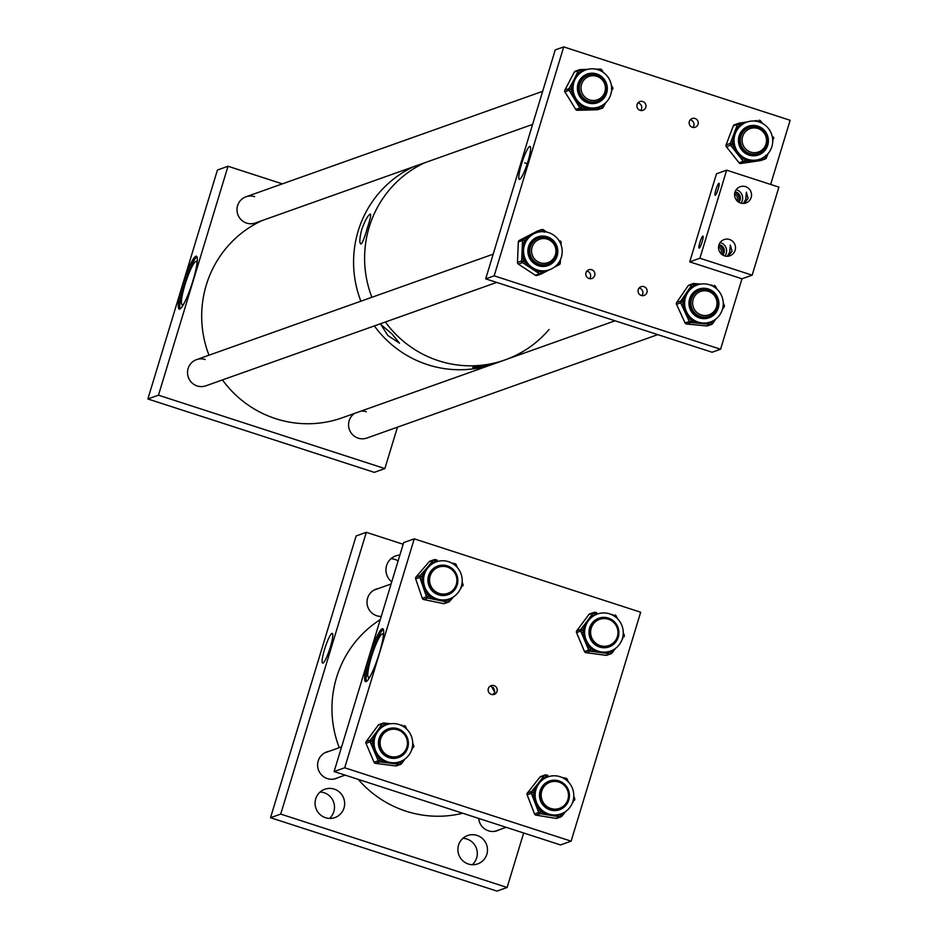 <?xml version="1.0" encoding="UTF-8"?>
<svg xmlns="http://www.w3.org/2000/svg" width="938" height="938" viewBox="0 0 938 938"><rect width="100%" height="100%" fill="white"/><g stroke="black" fill="none" stroke-linecap="round" stroke-linejoin="round"><path stroke-width="1.41" d="M330.317 647.22A15.629 2.427 -72 0 0 332.298 633.385A15.629 2.427 -72 0 0 324.595 649.26A15.629 2.427 -72 0 0 322.66 663.107A15.629 2.427 -72 0 0 330.317 647.22M320.093 792.024A15.043 14.762 -109.6 0 1 329.473 818.417M334.209 789.116A15.043 14.762 -109.6 0 1 334.913 817.584A15.043 14.762 -109.6 0 1 315.074 803.596A15.043 14.762 -109.6 0 1 334.209 789.116M462.903 838.314A15.043 14.762 -109.6 0 1 472.283 864.707M477.032 835.406A15.043 14.762 -109.6 0 1 477.723 863.886A15.043 14.762 -109.6 0 1 457.896 849.887A15.043 14.762 -109.6 0 1 477.032 835.406M381.238 616.43A14.082 13.812 -109.6 0 1 378.377 588.525M390.97 558.708A15.043 14.762 -109.6 0 1 398.111 560.889M499.274 829.778A14.082 13.812 -109.6 0 1 478.708 818.417M338.208 777.567A14.082 13.812 -109.6 0 1 317.607 765.396A14.082 13.812 -109.6 0 1 328.898 751.373M507.118 887.477L280.708 814.09L270.531 817.713L496.941 891.1L507.118 887.477L523.674 832.991M280.708 814.09L366.312 532.315L356.135 535.938L270.531 817.713M366.312 532.315L403.164 544.263M391.732 581.888A15.043 14.762 -109.6 0 1 399.869 555.097M527.86 161.758A17.283 2.685 -72 0 0 530.052 146.445A17.283 2.685 -72 0 0 521.54 163.998A17.283 2.685 -72 0 0 519.394 179.334A17.283 2.685 -72 0 0 527.86 161.758M586.871 271.082A4.631 4.549 -109.6 0 1 589.568 278.668M591.679 269.722A4.631 4.549 -109.6 0 1 591.901 278.48A4.631 4.549 -109.6 0 1 585.793 274.177A4.631 4.549 -109.6 0 1 591.679 269.722M639.13 288.013A4.631 4.549 -109.6 0 1 641.827 295.599M643.925 286.653A4.631 4.549 -109.6 0 1 644.148 295.423A4.631 4.549 -109.6 0 1 638.039 291.108A4.631 4.549 -109.6 0 1 643.925 286.653M718.567 247.034A4.631 4.549 -109.6 0 1 720.876 253.518M734.618 194.201A4.631 4.549 -109.6 0 1 736.928 200.685M690.216 119.841A4.631 4.549 -109.6 0 1 692.912 127.427M695.023 118.481A4.631 4.549 -109.6 0 1 695.246 127.251A4.631 4.549 -109.6 0 1 689.137 122.937A4.631 4.549 -109.6 0 1 695.023 118.481M637.969 102.91A4.631 4.549 -109.6 0 1 640.666 110.496M642.776 101.538A4.631 4.549 -109.6 0 1 642.987 110.309A4.631 4.549 -109.6 0 1 636.89 106.006A4.631 4.549 -109.6 0 1 642.776 101.538M485.685 278.856L494.162 275.842L563.715 46.9L555.237 49.913L485.685 278.856L712.094 352.242L720.572 349.229L741.981 278.785L752.159 275.174L778.903 187.119L726.657 170.177L699.9 258.231L752.159 275.174M494.162 275.842L720.572 349.229M770.649 184.434L790.136 120.287L563.715 46.9M684.681 301.614A19.639 19.276 70.4 0 0 710.512 321.969A19.639 19.276 70.4 0 0 723.186 305.307A19.639 19.276 70.4 0 0 697.356 284.953A19.639 19.276 70.4 0 0 684.681 301.614M683.544 302.013A19.639 19.276 70.4 0 0 709.374 322.379A19.639 19.276 70.4 0 0 709.515 322.32L709.022 324.29L692.701 322.719L693.194 320.761L689.301 321.464L681.492 304.58L683.485 303.689L682.665 301.93L680.824 300.981L691.247 285.856L693.076 286.805A19.639 19.276 70.4 0 0 683.544 302.013M708.823 317.888A15.231 14.949 70.4 0 0 718.438 305.049A15.231 14.949 70.4 0 0 698.622 289.185M718.86 304.897A15.231 14.949 70.4 0 0 698.833 289.103A15.231 14.949 70.4 0 0 689.008 302.024A15.231 14.949 70.4 0 0 709.034 317.818A15.231 14.949 70.4 0 0 718.86 304.897M701.554 289.678A14.082 13.812 70.4 0 0 689.711 302.282A14.082 13.812 70.4 0 0 710.781 315.66M697.356 284.953L696.219 285.351A19.639 19.276 70.4 0 0 693.076 286.805L694.167 285.222L693.979 283.499A1.853 1.853 0 0 0 693.205 283.604A1.853 1.817 -109.6 0 1 693.979 283.499L700.745 284.085L695.914 283.686L696.066 285.41L692.338 284.273L688.164 285.762L676.661 302.458A1.853 1.817 70.4 0 0 676.509 304.299L685.127 322.942L689.301 321.464A1.853 1.817 -109.6 0 0 690.802 322.531L686.628 324.02L706.76 325.955L710.934 324.466L709.022 324.29M710.394 285.07L712.423 285.961M716.151 288.423L716.738 288.939M722.999 308.579L722.389 309.458L722.999 308.579M715.87 319.014L713.666 322.121L712.669 321.054M722.741 308.121L724.113 306.972L723.034 308.52M692.701 322.719L690.802 322.531L691.294 320.573L690.474 318.814L688.492 319.706M681.492 304.58L680.683 302.822L683.755 300.348L681.914 299.398M573.048 88.922A19.639 19.276 70.4 0 0 598.925 106.92A19.639 19.276 70.4 0 0 611.646 87.902A19.639 19.276 70.4 0 0 585.758 69.904A19.639 19.276 70.4 0 0 573.048 88.922M600.062 106.475L599.781 108.316L583.424 108.749L583.694 106.78L581.783 106.826L580.763 105.173L578.887 106.264L570.152 92.088L572.039 90.998L571.019 89.345L571.91 87.644L569.964 86.882L574.126 79.46A19.639 19.276 70.4 0 0 597.787 107.331L598.925 106.92M597.236 102.84A15.231 14.949 70.4 0 0 606.886 88.16A15.231 14.949 70.4 0 0 587.024 74.137M607.308 88.008A15.231 14.949 70.4 0 0 587.235 74.055A15.231 14.949 70.4 0 0 577.374 88.805A15.231 14.949 70.4 0 0 597.447 102.758A15.231 14.949 70.4 0 0 607.308 88.008M589.955 74.63A14.082 13.812 70.4 0 0 578.078 88.922A14.082 13.812 70.4 0 0 599.194 100.612M585.758 69.904L584.62 70.303A19.639 19.276 70.4 0 0 574.126 79.46L577.597 72.273L579.555 73.035L580.446 71.335L580.036 69.611A1.853 1.853 0 0 0 579.485 69.705A1.853 1.817 -109.6 0 1 580.036 69.611L587.622 69.342M602.524 71.874L601.833 69.951A1.853 1.853 0 0 0 600.238 69.072A1.853 1.817 -109.6 0 1 601.833 69.951L600.613 70.796L600.238 69.072L595.806 69.166L598.327 69.119L598.643 69.951M611.553 90.658L611.435 91.643M605.667 102.77L604.213 105.419M611.424 91.69L611.799 90.927M605.702 102.734L604.154 105.572L603.169 104.775M577.597 72.273L578.488 70.573L582.357 71.288L581.959 69.553L580.071 69.6M536.29 232.741L535.141 233.152A19.639 19.276 70.4 0 0 542.551 271.258A19.639 19.276 70.4 0 0 548.308 270.167L549.445 269.769A19.639 19.276 70.4 0 0 543.7 231.686A19.639 19.276 70.4 0 0 523.779 253.999A19.639 19.276 70.4 0 0 549.445 269.769L543.208 272.946M547.757 265.677A15.231 14.949 70.4 0 0 543.09 236.224A15.231 14.949 70.4 0 0 537.556 236.974M542.223 266.439A15.231 14.949 70.4 0 0 557.664 249.133A15.231 14.949 70.4 0 0 537.767 236.904A15.231 14.949 70.4 0 0 542.223 266.439M540.487 237.466A14.082 13.812 70.4 0 0 541.847 265.442A14.082 13.812 70.4 0 0 549.715 263.449M549.445 269.769L541.367 273.896A1.853 1.817 -109.6 0 1 541.144 274.002A1.853 1.853 0 0 0 541.367 273.896L540.863 272.126L539.244 271.07L537.931 272.735L524.108 263.648L525.432 261.972L523.814 260.916L523.896 258.982L521.739 259.005L522.443 242.403L524.6 242.379L524.682 240.445L526.382 239.577L525.198 238.041L539.725 230.537L540.734 231.745M544.896 230.865L546.901 232.132M560.408 259.662L560.361 261.139L559.74 261.01M557.582 265.513L554.124 267.318L559.283 264.645L557.594 265.513L557.371 264.375M541.378 273.896L543.055 273.028L542.551 271.258L539.538 273.802L537.931 272.735M544.204 232.249L544.884 230.818L543.231 229.763A1.853 1.817 -109.6 0 0 541.414 229.658L519.335 240.398L525.198 238.041M741.255 125.235A19.639 19.276 70.4 0 0 759.991 159.132A19.639 19.276 70.4 0 0 770.227 131.179A19.639 19.276 70.4 0 0 741.255 125.235M746.824 122.104L745.687 122.515A19.639 19.276 70.4 0 0 755.301 160.421A19.639 19.276 70.4 0 0 758.854 159.53L759.991 159.132M758.303 155.04A15.231 14.949 70.4 0 0 766.076 133.548A15.231 14.949 70.4 0 0 748.09 126.337M762.84 152.542A15.231 14.949 70.4 0 0 748.301 126.267A15.231 14.949 70.4 0 0 740.375 147.934A15.231 14.949 70.4 0 0 762.84 152.542M751.021 126.829A14.082 13.812 70.4 0 0 740.926 147.536A14.082 13.812 70.4 0 0 760.261 152.812M730.972 141.626L736.834 126.173L738.874 126.736L739.554 124.942L738.945 123.23L747.363 121.928L738.933 123.23A1.853 1.817 -109.6 0 0 737.514 124.379L733.34 125.856L726.106 144.909L730.28 143.42L730.972 141.626L733.012 142.189L732.32 143.983L733.528 145.507L731.769 146.774L730.573 145.249L726.399 146.738L739.109 162.825L743.283 161.336L731.769 146.774M757.013 120.533L753.66 121.014L757.001 120.545L757.47 121.506M761.422 122.878L762.617 123.499M772.713 140.43L772.724 141.122M768.023 153.609L767.096 155.931M763.04 159.331L746.871 161.746L746.918 159.788L743.283 161.336A1.853 1.817 -109.6 0 0 744.983 162.016L740.809 163.505L760.753 160.539L764.927 159.061L763.04 159.331L763.133 157.666M766.369 157.842L767.061 156.083L765.666 155.309M746.871 161.746L744.983 162.016L745.042 160.07L743.834 158.545L742.075 159.823M736.834 126.173L737.514 124.379L741.442 124.66L740.832 122.948M772.724 141.192L772.924 140.594M339.251 747.692A106.569 104.54 -109.6 0 1 345.876 655.814A106.569 104.54 -109.6 0 1 380.265 619.631M462.704 813.234A106.569 104.54 -109.6 0 1 358.234 779.361M369.091 656.999A27.8 4.315 108 0 1 382.751 628.741A27.8 4.315 108 0 1 379.269 653.387A27.8 4.315 108 0 1 365.609 681.633A27.8 4.315 108 0 1 369.091 656.999M383.325 629.351A27.8 4.315 -72 0 0 370.487 657.456A27.8 4.315 -72 0 0 366.43 681.48M489.976 686.253L491.571 686.475L494.713 692.244L492.989 694.624M494.021 685.596A4.631 4.549 -109.6 0 1 494.244 694.366A4.631 4.549 -109.6 0 1 488.135 690.063A4.631 4.549 -109.6 0 1 494.021 685.596M493.212 687.378A16.239 15.923 -109.6 0 1 494.795 691.951M383.361 635.929A22.829 3.541 -72 0 0 382.61 633.924A22.829 3.541 -72 0 0 371.401 657.128A22.829 3.541 -72 0 0 368.54 677.365A22.829 3.541 -72 0 0 370.322 676.181M571.113 841.163L640.677 612.221L414.256 538.834L344.703 767.776L571.113 841.163L560.525 844.939L334.104 771.552L344.703 767.776M334.104 771.552L403.668 542.598L414.256 538.834M423.906 576.448A19.639 19.276 70.4 0 0 449.466 598.854A19.639 19.276 70.4 0 0 455.399 565.579A19.639 19.276 70.4 0 0 423.906 576.448M449.572 598.819L448.387 600.191L446.511 599.804L445.831 601.739L429.745 598.432L430.425 596.498L428.549 596.111L427.927 594.282L425.864 594.985L420.47 579.227L422.534 578.512L421.901 576.682L423.144 575.229L421.432 574.115L427.118 567.771A19.639 19.276 70.4 0 0 448.317 599.265L449.466 598.854M447.766 594.774A15.231 14.949 70.4 0 0 457.169 583.518A15.231 14.949 70.4 0 0 437.565 566.071M457.592 583.366A15.231 14.949 70.4 0 0 437.776 565.989A15.231 14.949 70.4 0 0 433.168 591.796A15.231 14.949 70.4 0 0 457.592 583.366M441.095 566.493A14.082 13.812 70.4 0 0 433.473 591.081A14.082 13.812 70.4 0 0 450.24 592.218M436.299 561.839L435.162 562.237A19.639 19.276 70.4 0 0 427.118 567.771L432.125 561.663L433.848 562.765L435.091 561.311L435.091 559.623A1.853 1.853 0 0 0 434.13 559.693A1.853 1.817 -109.6 0 1 435.091 559.623L437.002 560.009L436.967 561.698M437.026 560.021L435.15 559.634M454.965 565.204L454.965 563.691L451.694 563.011L453.195 563.902M462.141 581.959L462.094 582.604M461.109 587.059L460.441 588.736M453.593 596.791L450.686 600.086L449.689 598.772M460.417 588.771L461.414 587.575M584.773 629.996A19.639 19.276 70.4 0 0 610.532 651.066A19.639 19.276 70.4 0 0 623.125 635.108A19.639 19.276 70.4 0 0 597.365 614.038A19.639 19.276 70.4 0 0 584.773 629.996M611.74 650.585L610.767 651.898L608.868 651.64L608.316 653.598L592.054 651.429L592.605 649.471L590.706 649.225L589.955 647.431L587.938 648.264L581.49 632.904L583.506 632.071L582.756 630.289L583.893 628.741L582.099 627.745L587.34 621.026A19.639 19.276 70.4 0 0 609.383 651.464L610.532 651.066M608.832 646.986A15.231 14.949 70.4 0 0 618.4 634.686A15.231 14.949 70.4 0 0 598.632 618.271M618.822 634.534A15.231 14.949 70.4 0 0 598.843 618.201A15.231 14.949 70.4 0 0 589.076 630.571A15.231 14.949 70.4 0 0 609.055 646.903A15.231 14.949 70.4 0 0 618.822 634.534M602.161 618.705A14.082 13.812 70.4 0 0 589.779 630.875A14.082 13.812 70.4 0 0 611.306 644.429M597.365 614.038L596.228 614.449A19.639 19.276 70.4 0 0 587.34 621.026L591.913 614.554L593.707 615.562L594.856 614.015L594.727 612.303A1.853 1.853 0 0 0 593.895 612.397A1.853 1.817 -109.6 0 1 594.727 612.303L596.65 612.561L596.744 614.261L593.051 613.018L588.888 614.496L576.788 630.758A1.853 1.817 70.4 0 0 576.565 632.599L584.526 651.535L588.701 650.046L587.938 648.264M596.685 612.561L594.786 612.315M611.259 614.496L613.077 615.387M622.586 637.934L622.129 639.376M615.469 648.428L613.03 651.605L612.033 650.456M622.117 639.411L622.879 638.368M374.215 740.75A19.639 19.276 70.4 0 0 399.987 761.703A19.639 19.276 70.4 0 0 412.591 745.64A19.639 19.276 70.4 0 0 386.819 724.687A19.639 19.276 70.4 0 0 374.215 740.75M401.288 761.187L400.327 762.488L398.439 762.254L397.888 764.2L381.614 762.137L382.165 760.179L380.265 759.932L379.503 758.15L377.486 758.983L370.944 743.67L372.961 742.826L372.198 741.043L373.336 739.496L371.53 738.499L376.736 731.757A19.639 19.276 70.4 0 0 398.849 762.102L399.987 761.703M398.298 757.623A15.231 14.949 70.4 0 0 407.866 745.241A15.231 14.949 70.4 0 0 388.086 728.92M408.288 745.089A15.231 14.949 70.4 0 0 388.297 728.838A15.231 14.949 70.4 0 0 378.518 741.301A15.231 14.949 70.4 0 0 398.509 757.541A15.231 14.949 70.4 0 0 408.288 745.089M391.615 729.342A14.082 13.812 70.4 0 0 379.222 741.595A14.082 13.812 70.4 0 0 400.761 755.067M384.123 722.999L385.964 723.233L386.093 724.945A19.639 19.276 70.4 0 0 376.736 731.757L381.262 725.25L383.067 726.247L384.205 724.711L384.064 722.987A1.853 1.817 -109.6 0 0 382.399 723.714L378.225 725.191L366.219 741.536A1.853 1.817 70.4 0 0 366.019 743.365L374.086 762.254L378.249 760.777L377.486 758.983M386.022 723.245L390.618 723.761M400.573 725.086L402.425 725.977M412.075 748.454L411.641 749.884M404.993 759.018L402.59 762.184L401.593 761.046M411.63 749.919L412.368 748.876M535.375 792.27A19.639 19.276 70.4 0 0 561.053 813.903A19.639 19.276 70.4 0 0 573.575 798.531A19.639 19.276 70.4 0 0 547.886 776.887A19.639 19.276 70.4 0 0 535.375 792.27M561.792 813.621L560.736 814.97L558.849 814.653L558.239 816.599L542.035 813.95L542.645 812.003L540.757 811.687L540.054 809.881L538.025 810.655L532.022 795.119L534.062 794.345L533.359 792.528L534.543 791.027L532.784 789.984L538.213 783.418A19.639 19.276 70.4 0 0 559.916 814.313L561.053 813.903M559.365 809.822A15.231 14.949 70.4 0 0 568.862 797.98A15.231 14.949 70.4 0 0 549.152 781.12M569.284 797.828A15.231 14.949 70.4 0 0 549.363 781.049A15.231 14.949 70.4 0 0 539.655 792.973A15.231 14.949 70.4 0 0 559.576 809.752A15.231 14.949 70.4 0 0 569.284 797.828M552.681 781.542A14.082 13.812 70.4 0 0 540.347 793.302A14.082 13.812 70.4 0 0 561.827 807.266M547.886 776.887L546.748 777.297A19.639 19.276 70.4 0 0 538.213 783.418L542.973 777.098L544.744 778.141L545.928 776.641L545.857 774.94A1.853 1.817 -109.6 0 0 544.169 775.597L539.995 777.074L527.414 792.962A1.853 1.817 70.4 0 0 527.156 794.791L534.554 813.95L538.729 812.472L538.025 810.655M547.745 775.245L545.916 774.94M563.949 777.907L565.837 778.212L562.425 777.637L564.113 778.528M573.775 796.233L573.751 796.819M572.942 801.345L572.403 802.893M565.649 811.522L563.011 814.759L562.014 813.539M572.391 802.928L573.247 801.826M547.827 776.91L547.78 775.245L545.893 774.929A1.853 1.853 0 0 0 544.966 775.011L540.792 776.5A1.853 1.817 70.4 0 0 539.995 777.074L539.948 777.121M389.751 756.274A13.894 13.636 -109.6 0 1 389.106 729.963A13.894 13.636 -109.6 0 1 407.432 742.884A13.894 13.636 -109.6 0 1 389.751 756.274M550.817 808.474A13.894 13.636 -109.6 0 1 550.172 782.175A13.894 13.636 -109.6 0 1 568.498 795.096A13.894 13.636 -109.6 0 1 550.817 808.474M439.23 593.426A13.894 13.636 -109.6 0 1 438.585 567.127A13.894 13.636 -109.6 0 1 456.9 580.047A13.894 13.636 -109.6 0 1 439.23 593.426M600.297 645.637A13.894 13.636 -109.6 0 1 599.652 619.326A13.894 13.636 -109.6 0 1 617.966 632.247A13.894 13.636 -109.6 0 1 600.297 645.637M192.9 280.849A27.8 4.315 108 0 1 179.24 309.094A27.8 4.315 108 0 1 182.722 284.46A27.8 4.315 108 0 1 196.382 256.203A27.8 4.315 108 0 1 192.9 280.849M196.957 256.813A27.8 4.315 -72 0 0 184.118 284.918A27.8 4.315 -72 0 0 180.061 308.942M196.992 263.39A22.829 3.541 -72 0 0 196.241 261.385A22.829 3.541 -72 0 0 185.032 284.589A22.829 3.541 -72 0 0 182.171 304.827A22.829 3.541 -72 0 0 183.954 303.642M354.458 413.447A13.894 13.636 70.4 0 0 366.899 438.034L657.761 334.632M254.667 196.687A13.894 13.636 70.4 0 0 236.986 210.065A13.894 13.636 70.4 0 0 255.312 222.986L532.608 124.402M205.188 359.524A13.894 13.636 70.4 0 0 187.518 372.914A13.894 13.636 70.4 0 0 205.832 385.835L496.694 282.42M282.361 183.871L228.016 166.249L158.463 395.191L384.873 468.578L397.454 427.177M384.873 468.578L374.285 472.353L147.864 398.967L217.428 170.024L228.016 166.249M158.463 395.191L147.864 398.967M366.254 411.735A13.894 13.636 70.4 0 0 361.013 411.114M744.045 203.405L748.09 198.563L746.355 192.161L745.78 199.384L743.342 203.44M740.586 203.03A8.618 8.454 70.4 0 0 751.549 194.741A8.618 8.454 70.4 0 0 740.188 186.721A8.618 8.454 70.4 0 0 740.586 203.03M741.02 203.159A8.618 8.454 70.4 0 0 736.236 189.699M727.994 256.238L732.039 251.396L730.303 244.994L729.729 252.216L727.29 256.273M724.535 255.863A8.618 8.454 70.4 0 0 735.498 247.573A8.618 8.454 70.4 0 0 724.136 239.553A8.618 8.454 70.4 0 0 724.535 255.863M724.968 255.992A8.618 8.454 70.4 0 0 720.185 242.532M718.227 188.89A6.296 0.973 108 0 1 715.119 195.292A6.296 0.973 108 0 1 715.917 189.711A6.296 0.973 108 0 1 719.012 183.297A6.296 0.973 108 0 1 718.227 188.89M702.163 241.723A6.296 0.973 108 0 1 699.068 248.124A6.296 0.973 108 0 1 699.865 242.543A6.296 0.973 108 0 1 702.961 236.13A6.296 0.973 108 0 1 702.163 241.723M722.776 255.066A6.296 6.179 70.4 0 0 719.059 244.642M722.131 254.644A6.296 6.179 70.4 0 0 718.836 245.369M738.827 202.233A6.296 6.179 70.4 0 0 735.122 191.809M738.183 201.811A6.296 6.179 70.4 0 0 734.888 192.536M741.981 278.785L689.735 261.854L699.9 258.231M689.735 261.854L716.48 173.8L726.657 170.177M391.568 344.516A106.569 104.54 70.4 0 0 494.045 363.815A106.569 104.54 -109.6 0 1 374.344 325.92A106.569 104.54 70.4 0 0 391.568 344.516M222.447 379.925A106.569 104.54 70.4 0 0 239.671 398.521A106.569 104.54 70.4 0 0 342.147 417.82L505.054 359.899A106.569 104.54 -109.6 0 1 385.366 322.004A106.569 104.54 70.4 0 0 402.578 340.6A106.569 104.54 70.4 0 0 505.054 359.899A106.569 104.54 -109.6 0 0 549.035 329.519M413.658 166.694A106.569 104.54 70.4 0 0 360.872 301.204A106.569 104.54 -109.6 0 1 358.199 230.959A106.569 104.54 -109.6 0 1 413.658 166.694M261.761 220.7A106.569 104.54 70.4 0 0 208.986 355.209M424.668 162.778A106.569 104.54 70.4 0 0 371.894 297.287A106.569 104.54 -109.6 0 1 369.22 227.043A106.569 104.54 -109.6 0 1 424.668 162.778M697.04 312.6A12.417 12.182 70.4 0 0 714.217 311.158A12.417 12.182 70.4 0 0 712.599 293.7A12.417 12.182 70.4 0 0 695.41 295.13A12.417 12.182 70.4 0 0 697.04 312.6M713.255 292.668A13.894 13.636 -109.6 0 1 709.198 316.341A13.894 13.636 -109.6 0 1 691.083 300.711A13.894 13.636 -109.6 0 1 713.255 292.668M585.441 97.552A12.417 12.182 70.4 0 0 602.63 96.11A12.417 12.182 70.4 0 0 601.012 78.651A12.417 12.182 70.4 0 0 583.823 80.082A12.417 12.182 70.4 0 0 585.441 97.552M601.668 77.62A13.894 13.636 -109.6 0 1 597.612 101.292A13.894 13.636 -109.6 0 1 579.485 85.651A13.894 13.636 -109.6 0 1 601.668 77.62M746.507 149.752A12.417 12.182 70.4 0 0 763.696 148.321A12.417 12.182 70.4 0 0 762.078 130.851A12.417 12.182 70.4 0 0 744.889 132.293A12.417 12.182 70.4 0 0 746.507 149.752M762.735 129.819A13.894 13.636 -109.6 0 1 758.678 153.492A13.894 13.636 -109.6 0 1 740.551 137.863A13.894 13.636 -109.6 0 1 762.735 129.819M544.274 263.332A12.417 12.182 70.4 0 0 555.941 250.552A12.417 12.182 70.4 0 0 543.219 238.557A12.417 12.182 70.4 0 0 531.553 251.325A12.417 12.182 70.4 0 0 544.274 263.332M542.891 237.173A13.894 13.636 -109.6 0 1 548.132 264.129A13.894 13.636 -109.6 0 1 530.076 253.565A13.894 13.636 -109.6 0 1 542.891 237.173M370.193 214.087C371.307 214.227 370.381 218.765 367.426 227.676C364.859 236.951 362.748 242.391 361.095 244.021C359.254 243.646 359.442 238.873 361.669 229.716C364.952 220.7 367.802 215.482 370.193 214.087L370.487 214.063M487.408 364.917C470.149 367.614 468.742 368.118 483.176 366.418C500.951 361.857 502.369 361.353 487.408 364.917L498.441 362.232M472.67 367.368L483.176 366.418M392.096 334.022L380.957 324.595L387.851 335.523L399.518 343.214L392.096 334.022M691.247 285.856L692.338 284.273A1.853 1.817 -109.6 0 1 693.205 283.604L689.031 285.082A1.853 1.817 70.4 0 0 688.164 285.762L676.626 302.482A1.853 1.853 0 0 0 676.474 304.311L680.683 302.822A1.853 1.817 -109.6 0 1 680.824 300.981L676.615 302.517M709.515 322.32L711.414 322.508L712.294 321.23M694.038 283.511L695.879 283.686M712.259 285.258L710.371 285.058M714.393 287.11L715.635 286.5L716.421 288.271M723.233 302.904L724.23 305.155A1.853 1.817 -109.6 0 1 724.124 306.937A1.853 1.853 0 0 0 724.265 305.143L723.151 305.694M713.666 322.121L712.575 323.704A1.853 1.817 -109.6 0 1 710.934 324.466L711.414 322.508L712.61 323.68L715.905 318.99M707.533 325.861A1.853 1.853 0 0 1 706.724 325.955L706.76 325.955A1.853 1.817 70.4 0 0 707.533 325.861L711.696 324.372A1.853 1.853 0 0 0 712.61 323.68M685.127 322.93L685.127 322.942A1.853 1.817 70.4 0 0 686.628 324.02L686.569 324.009M714.158 285.445A1.853 1.817 -109.6 0 1 715.6 286.512L715.635 286.5A1.853 1.853 0 0 0 714.135 285.433L714.31 287.051M723.116 305.94L724.113 306.972M688.129 285.773L688.117 285.809A1.853 1.853 0 0 1 689.031 285.082M706.724 325.955L686.604 324.02A1.853 1.853 0 0 1 685.092 322.953L676.497 304.287M575.311 71.194A1.853 1.853 0 0 0 574.291 72.085L574.326 72.05A1.853 1.817 70.4 0 1 575.311 71.194L579.485 69.705A1.853 1.817 -109.6 0 0 578.488 70.573L574.326 72.05L564.899 90.071A1.853 1.817 70.4 0 0 564.969 91.924L575.733 109.406L579.895 107.917L578.887 106.264M570.152 92.088L569.143 90.435A1.853 1.817 -109.6 0 1 569.073 88.582L569.964 86.882M574.291 72.085L564.864 90.095L569.073 88.582L571.019 89.345L564.957 91.901M600.367 106.334L601.962 106.299L602.548 105.173M598.35 69.119L600.238 69.072M601.844 69.975L602.841 71.605M611.588 85.804L612.62 87.433L611.388 88.278M583.424 108.749L577.339 110.285L597.518 109.746L601.692 108.269L601.962 106.299L603.263 107.272L604.154 105.572L603.263 107.237M598.069 109.64A1.853 1.853 0 0 1 597.506 109.758L597.506 109.758A1.853 1.817 70.4 0 0 598.069 109.64L602.243 108.163A1.853 1.853 0 0 0 603.263 107.272L603.24 107.295A1.853 1.817 -109.6 0 1 601.692 108.269L599.781 108.316M612.608 87.457A1.853 1.817 -109.6 0 1 612.69 89.216M564.864 90.095A1.853 1.853 0 0 0 564.934 91.924L575.733 109.406A1.853 1.817 70.4 0 0 577.339 110.285L577.292 110.285M581.513 108.796A1.853 1.817 -109.6 0 1 579.895 107.917L581.783 106.826L581.513 108.796M611.658 88.43L612.69 89.262A1.853 1.853 0 0 0 612.62 87.433L611.388 85.428M539.725 230.537L541.414 229.658L542.598 231.194L541.66 231.674M543.29 229.798L546.971 232.155M561.112 242.625L561.041 244.513L561.112 242.625M560.326 261.163L560.256 263.097A1.853 1.817 -109.6 0 1 559.294 264.633L559.271 264.645A1.853 1.853 0 0 0 560.279 263.074L560.443 259.592M524.108 263.648L522.501 262.581L518.327 264.07L535.375 275.28L539.538 273.802A1.853 1.817 -109.6 0 0 541.144 274.002L536.97 275.479A1.853 1.817 70.4 0 0 537.193 275.385M522.443 242.403L522.525 240.468L518.351 241.945L517.483 262.417L521.657 260.94L521.739 259.005M543.313 231.663L542.598 231.194L543.278 229.763A1.853 1.853 0 0 0 541.636 229.564L537.462 231.053A1.853 1.817 70.4 0 0 537.24 231.147L537.228 231.158A1.853 1.853 0 0 1 537.462 231.053A1.853 1.817 70.4 0 1 537.697 230.983M535.375 275.28A1.853 1.817 70.4 0 0 536.97 275.479A1.853 1.853 0 0 1 535.328 275.28L535.375 275.28M535.317 275.244L518.292 264.07A1.853 1.853 0 0 1 517.459 262.441L517.483 262.417A1.853 1.817 70.4 0 0 518.327 264.07L518.268 264.035M522.501 262.581A1.853 1.817 -109.6 0 1 521.657 260.94L523.814 260.916L522.501 262.581M537.228 231.147L519.335 240.398A1.853 1.817 70.4 0 0 518.351 241.945L518.351 242.004M522.525 240.468A1.853 1.817 -109.6 0 1 523.51 238.92L524.682 240.445L522.525 240.468M560.326 241.019A1.853 1.817 -109.6 0 1 561.123 242.579M560.009 242.426L561.147 242.602A1.853 1.853 0 0 0 560.314 240.972L559.834 242.086M560.279 263.074L558.767 262.875L559.283 264.645M734.759 124.707A1.853 1.817 70.4 0 0 733.34 125.856L733.317 125.927M763.767 157.291L765.338 156.177M760.601 120.979L761.785 122.468M768.058 153.562L766.381 157.889L764.986 157.103L764.927 159.061A1.853 1.817 -109.6 0 0 765.267 158.968A1.853 1.853 0 0 0 766.381 157.889L766.346 157.912A1.853 1.817 -109.6 0 1 765.267 158.968L761.093 160.457A1.853 1.853 0 0 1 760.741 160.539L760.753 160.539A1.853 1.817 70.4 0 0 761.41 160.304M740.797 163.505A1.853 1.853 0 0 1 739.074 162.825L739.074 162.825A1.853 1.817 70.4 0 0 740.809 163.505L760.741 160.539M726.082 144.98L726.106 144.909A1.853 1.817 70.4 0 0 726.399 146.738L726.364 146.703M730.573 145.249A1.853 1.817 -109.6 0 1 730.28 143.42L732.32 143.983L730.573 145.249M758.901 120.263A1.853 1.817 -109.6 0 1 760.577 120.943L760.577 120.943A1.853 1.853 0 0 0 758.889 120.263L759.499 121.975L760.612 120.943L762.688 123.546M773.322 137.065A1.853 1.817 -109.6 0 1 773.604 138.789M772.549 138.191L773.615 138.836A1.853 1.853 0 0 0 773.334 137.03L772.49 137.827M432.125 561.663L433.368 560.209L429.194 561.698L416.015 577.058A1.853 1.817 70.4 0 0 415.675 578.863L422.323 598.303L426.497 596.826L425.864 594.985M420.47 579.227L419.837 577.386A1.853 1.817 -109.6 0 1 420.177 575.569L421.432 574.115M436.803 561.663L433.368 560.209A1.853 1.817 -109.6 0 1 434.13 559.693L429.956 561.17A1.853 1.817 70.4 0 0 429.194 561.698L415.98 577.069L420.177 575.569L421.901 576.682L415.675 578.875A1.853 1.853 0 0 1 415.98 577.069L415.968 577.105M453.054 563.316L454.965 563.691A1.853 1.853 0 0 1 456.349 564.911L456.935 566.763M462.34 582.521L462.962 584.362A1.853 1.817 -109.6 0 1 462.669 586.121A1.853 1.853 0 0 0 462.997 584.351L461.742 584.773M453.617 596.779L449.431 601.539A1.853 1.817 -109.6 0 1 447.707 602.126L445.831 601.739M429.745 598.432L427.869 598.045L423.695 599.534L443.545 603.603L447.707 602.126L448.387 600.191L449.454 601.516L450.709 600.062M444.506 603.544A1.853 1.853 0 0 1 443.51 603.615L443.545 603.603A1.853 1.817 70.4 0 0 444.506 603.544L448.669 602.055A1.853 1.853 0 0 0 449.454 601.516M415.64 578.875L422.323 598.303A1.853 1.817 70.4 0 0 423.695 599.534L423.636 599.511M427.869 598.045A1.853 1.817 -109.6 0 1 426.497 596.826L428.549 596.111L427.869 598.045M455 563.715A1.853 1.817 -109.6 0 1 456.314 564.922L455.118 565.333M461.707 584.949L462.645 586.156M462.962 584.362L462.153 581.865M429.956 561.17A1.853 1.853 0 0 0 429.17 561.71L429.158 561.745M581.49 632.904L580.739 631.11A1.853 1.817 -109.6 0 1 580.95 629.281L582.099 627.745M576.753 630.782L580.95 629.281L582.756 630.289L576.53 632.611A1.853 1.853 0 0 1 576.753 630.782L588.841 614.554M591.913 614.554L593.051 613.018A1.853 1.817 -109.6 0 1 593.895 612.397L589.721 613.874A1.853 1.817 70.4 0 0 588.888 614.496L588.853 614.519A1.853 1.853 0 0 1 589.721 613.874M612.948 614.742L611.224 614.484M614.847 614.988A1.853 1.817 -109.6 0 1 616.243 616.102L616.993 617.896M623.266 632.716L624.204 635.049A1.853 1.817 -109.6 0 1 624.016 636.832A1.853 1.853 0 0 0 624.227 635.038L623.067 635.542M613.03 651.605L611.916 653.094M592.054 651.429L590.154 651.183L585.98 652.66L606.042 655.334L610.204 653.856L608.316 653.598M606.874 655.252A1.853 1.853 0 0 1 606.007 655.334L606.042 655.334A1.853 1.817 70.4 0 0 606.874 655.252L611.048 653.763A1.853 1.817 -109.6 0 1 610.204 653.856L610.767 651.898L611.881 653.141A1.853 1.817 -109.6 0 1 611.048 653.763A1.853 1.853 0 0 0 611.916 653.129L615.504 648.404M584.515 651.523L584.526 651.535A1.853 1.817 70.4 0 0 585.98 652.66L585.922 652.649M590.154 651.183A1.853 1.817 -109.6 0 1 588.701 650.046L590.706 649.225L590.154 651.183M623.031 635.765L624.016 636.855M624.204 635.049L623.477 633.244M615.035 616.641L616.243 616.102A1.853 1.853 0 0 0 614.812 614.976L614.918 616.559M370.944 743.67L370.182 741.888A1.853 1.817 -109.6 0 1 370.393 740.047L371.53 738.499M390.654 723.761L384.099 722.987A1.853 1.853 0 0 0 383.243 723.081L379.069 724.558A1.853 1.817 70.4 0 0 378.225 725.191L366.195 741.548L370.393 740.047L372.198 741.043L365.984 743.377A1.853 1.853 0 0 1 366.195 741.548L366.183 741.583M386.081 724.945L382.399 723.714L381.262 725.25M402.296 725.309L400.549 725.074M404.196 725.555A1.853 1.817 -109.6 0 1 405.603 726.657L406.365 728.451M412.908 743.775L413.67 745.558A1.853 1.817 -109.6 0 1 413.494 747.34A1.853 1.853 0 0 0 413.705 745.546L412.544 746.062M402.59 762.184L401.499 763.673M381.614 762.137L379.714 761.89L375.552 763.38L395.613 765.924L399.787 764.447L397.888 764.2M395.555 765.924L395.59 765.936A1.853 1.817 70.4 0 0 396.446 765.842L400.608 764.353A1.853 1.817 -109.6 0 1 399.787 764.447L400.327 762.488L401.487 763.708A1.853 1.817 -109.6 0 1 400.608 764.353A1.853 1.853 0 0 0 401.487 763.708L405.028 758.994M374.086 762.254L374.074 762.254A1.853 1.817 70.4 0 0 375.552 763.38L395.613 765.924A1.853 1.853 0 0 0 396.446 765.842M379.714 761.89A1.853 1.817 -109.6 0 1 378.249 760.777L380.265 759.932L379.714 761.89M412.509 746.285L413.494 747.375M413.67 745.558L412.72 743.236M404.395 727.208L405.603 726.657A1.853 1.853 0 0 0 404.161 725.543L404.278 727.126M379.069 724.558A1.853 1.853 0 0 0 378.19 725.215L378.19 725.25M532.022 795.119L531.318 793.302A1.853 1.817 -109.6 0 1 531.588 791.484L532.784 789.984M540.792 776.5A1.853 1.853 0 0 0 539.96 777.098L527.391 792.985L531.588 791.484L533.359 792.528L527.121 794.803A1.853 1.853 0 0 1 527.391 792.985L527.379 793.02M547.745 776.934L544.169 775.597L542.973 777.098M565.895 778.223A1.853 1.817 -109.6 0 1 567.256 779.384L567.959 781.19M573.962 796.737L574.666 798.543A1.853 1.817 -109.6 0 1 574.431 800.313M563.011 814.759L561.827 816.259A1.853 1.817 -109.6 0 1 560.127 816.916L558.239 816.599M542.035 813.95L540.147 813.633L535.973 815.122L555.953 818.393L560.127 816.916L560.736 814.97L561.85 816.236L565.673 811.499M555.894 818.382L555.929 818.405A1.853 1.817 70.4 0 0 556.844 818.323L561.018 816.834A1.853 1.853 0 0 0 561.85 816.236M527.121 794.803L534.519 813.961A1.853 1.817 70.4 0 0 535.973 815.122L535.915 815.11M540.147 813.633A1.853 1.817 -109.6 0 1 538.729 812.472L540.757 811.687L540.147 813.633M573.458 799.211L574.396 800.372A1.853 1.853 0 0 0 574.701 798.531L573.493 799M574.666 798.543L573.775 796.139M566.06 779.853L567.256 779.384M565.931 779.759L565.837 778.212A1.853 1.853 0 0 1 567.291 779.372L568.252 781.835M534.519 813.961A1.853 1.853 0 0 0 535.95 815.122L555.953 818.393A1.853 1.853 0 0 0 556.844 818.323M524.705 162.884L527.25 163.704L524.705 162.884M710.512 321.969L709.374 322.379M724.265 305.143L723.444 303.384M716.808 289.01L715.635 286.5M587.634 69.342L581.959 69.553M597.506 109.758L577.316 110.285A1.853 1.853 0 0 1 575.686 109.406M517.459 262.441L518.327 241.969A1.853 1.853 0 0 1 519.324 240.409M739.074 162.825L726.352 146.738A1.853 1.853 0 0 1 726.082 144.933L733.317 125.88A1.853 1.853 0 0 1 734.419 124.789L738.593 123.312A1.853 1.853 0 0 1 738.945 123.23M457.181 567.349L456.349 564.911M443.51 603.615L423.671 599.534A1.853 1.853 0 0 1 422.288 598.315M617.321 618.576L616.278 616.102M606.007 655.334L585.957 652.66A1.853 1.853 0 0 1 584.491 651.547L576.53 632.611M386.819 724.687L385.682 725.086M406.705 729.143L405.638 726.657M375.517 763.38A1.853 1.853 0 0 1 374.051 762.266L365.984 743.377M324.689 752.874L341.608 746.859M386.221 730.995L389.106 729.963M333.998 779.068L345.114 775.116M395.531 757.189L398.427 756.157M547.288 783.207L550.172 782.175M495.065 831.267L506.18 827.316M556.597 809.388L559.494 808.368M374.156 590.025L391.087 584.011M435.701 568.147L438.585 567.127M445.011 594.34L447.895 593.32M596.767 620.358L599.652 619.326M606.077 646.552L608.961 645.52M615.058 320.796L505.054 359.899M709.198 316.341L706.056 317.454M699.889 290.147L696.746 291.261M597.612 101.292L594.469 102.406M588.302 75.099L585.16 76.213M542.656 91.326L245.991 196.792M758.678 153.492L755.536 154.618M749.368 127.298L746.226 128.424M548.132 264.129L544.99 265.255M538.822 237.935L535.68 239.061M493.189 254.163L196.523 359.641"/></g></svg>

